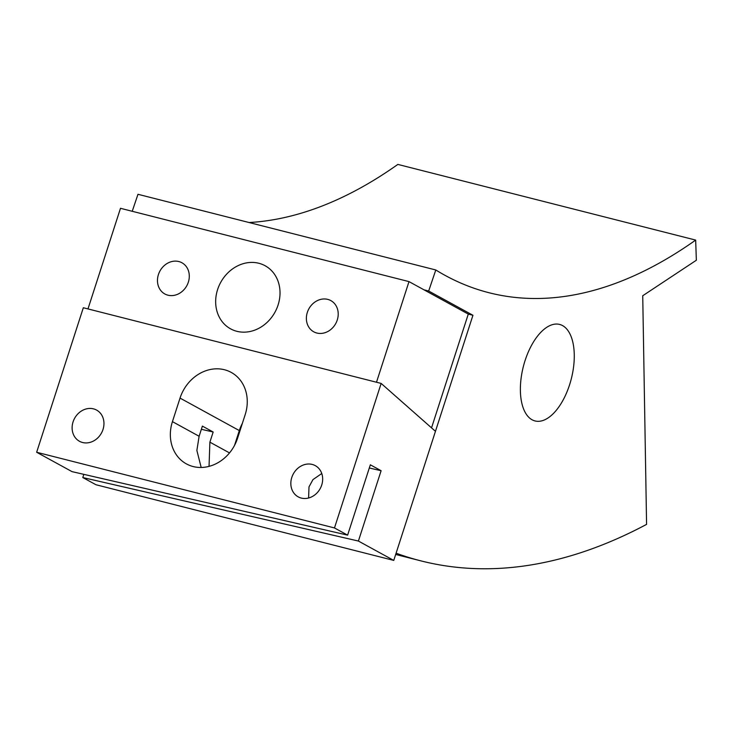 <?xml version="1.0" encoding="UTF-8"?>
<svg xmlns="http://www.w3.org/2000/svg" width="733" height="733" viewBox="0 0 733 733"><rect width="100%" height="100%" fill="white"/><g stroke="black" fill="none" stroke-linecap="round" stroke-linejoin="round"><path stroke-width="1.1" d="M569.559 384.862A49.798 24.748 104.3 0 0 559.591 324.426A49.798 24.748 104.3 0 0 525.094 360.508A49.798 24.748 104.3 0 0 535.063 420.953A49.798 24.748 104.3 0 0 569.559 384.862M428.677 291.019L472.941 315.272L396.095 553.186A1023.607 508.711 104.3 0 0 421.008 560.901A1023.607 508.711 104.3 0 0 646.579 524.379L642.731 295.747L696.35 260.242L695.672 240.085A746.964 371.219 -75.7 0 1 489.149 292.769A746.964 371.219 -75.7 0 1 435.796 269.973L428.677 291.019L424.022 289.837M431.535 427.861L468.286 314.091L472.941 315.272M132.224 211.278L137.978 194.291L435.796 269.973M695.672 240.085L397.845 164.412A746.964 371.219 -75.7 0 1 249.083 222.53M308.611 498L308.996 486.886L312.964 479.602L321.769 473.518M321.714 485.063A17.794 15.32 118.7 0 1 298.203 496.864A17.794 15.32 118.7 0 1 291.789 477.458A17.794 15.32 118.7 0 1 315.3 465.647A17.794 15.32 118.7 0 1 321.714 485.063M103.005 429.483A17.794 15.32 118.7 0 1 79.485 441.284A17.794 15.32 118.7 0 1 73.071 421.878A17.794 15.32 118.7 0 1 96.582 410.077A17.794 15.32 118.7 0 1 103.005 429.483M82.792 477.54L358.4 541.046L393.758 560.415L95.941 484.733L82.792 477.54L83.819 474.352M201.181 467.471L196.875 450.447L199.11 436.263L202.39 426.111L213.166 432.012L209.885 442.164L209.042 466.371M180.034 398.092A38.73 33.333 118.7 0 1 231.216 372.401A38.73 33.333 118.7 0 1 245.179 414.649L237.574 438.197A38.73 33.333 118.7 0 1 186.393 463.888A38.73 33.333 118.7 0 1 172.429 421.64L180.034 398.092L239.315 430.573A38.73 33.333 118.7 0 1 242.357 423.381M381.151 383.423L334.477 527.943L36.65 452.261L83.324 307.741L381.151 383.423L435.457 431.316L393.758 560.415M369.304 467.993L381.114 470.714L358.4 541.046M334.477 527.943L347.616 535.136L72.017 471.631L36.65 452.261M381.114 470.714L370.339 464.804L347.616 535.136M234.533 445.389L239.315 430.573M201.364 429.291L213.166 432.012M278.091 304.974A35.963 30.96 -61.3 0 0 265.117 265.74A35.963 30.96 -61.3 0 0 217.591 289.599A35.963 30.96 -61.3 0 0 230.565 328.833A35.963 30.96 -61.3 0 0 278.091 304.974M337.262 320.009A17.794 15.32 -61.3 0 0 330.84 300.603A17.794 15.32 -61.3 0 0 307.329 312.405A17.794 15.32 -61.3 0 0 313.742 331.811A17.794 15.32 -61.3 0 0 337.262 320.009M188.344 282.168A17.794 15.32 -61.3 0 0 181.931 262.762A17.794 15.32 -61.3 0 0 158.42 274.563A17.794 15.32 -61.3 0 0 164.833 293.97A17.794 15.32 -61.3 0 0 188.344 282.168M468.286 314.091L408.996 281.609L120.487 208.3L87.978 308.923L376.496 382.241L408.996 281.609M209.885 442.164L229.511 452.912M172.429 421.64L199.11 436.263M395.683 554.46L421.008 560.901"/></g></svg>
